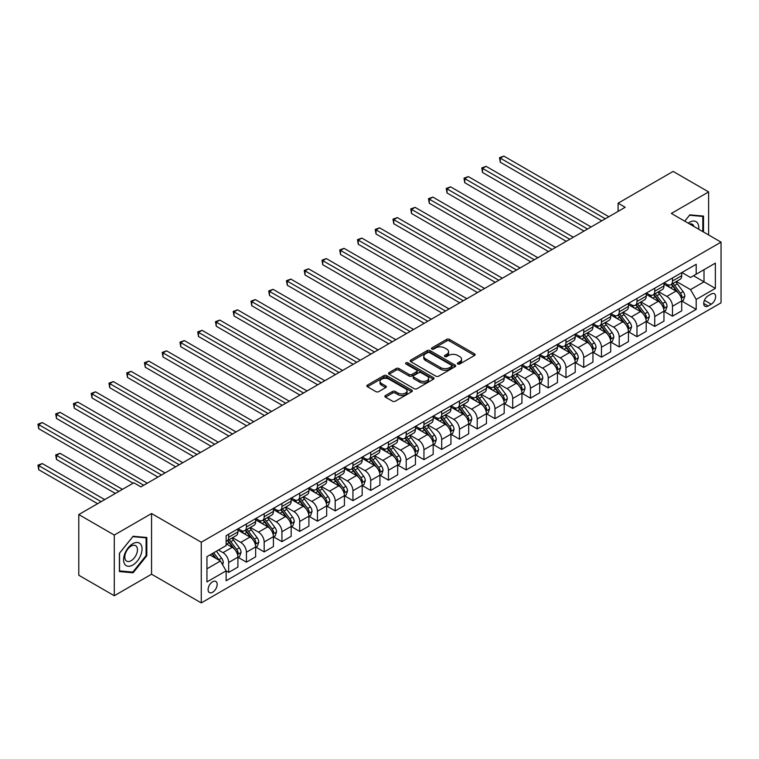 <?xml version="1.0" encoding="UTF-8"?>
<svg xmlns="http://www.w3.org/2000/svg" width="759" height="759" viewBox="0 0 759 759"><rect width="100%" height="100%" fill="white"/><g stroke="black" fill="none" stroke-linecap="round" stroke-linejoin="round"><path stroke-width="1.14" d="M457.791 364.007A1.376 0.797 0 0 0 459.745 364.007L474.555 355.459A1.973 1.138 0 0 0 475.134 354.652A1.973 1.138 0 0 0 474.555 353.846L449.461 339.358A1.973 1.138 0 0 0 446.671 339.358L431.862 347.907A1.376 0.797 0 0 0 431.463 348.476A1.376 0.797 0 0 0 431.862 349.036A1.376 0.797 0 0 0 433.816 349.036L435.732 347.926A6.309 3.643 0 0 1 444.651 347.926L446.747 349.14A6.309 3.643 0 0 1 448.588 351.711A6.309 3.643 0 0 1 446.747 354.292L444.831 355.392A1.376 0.797 0 0 0 444.423 355.962A1.376 0.797 0 0 0 444.831 356.521A1.376 0.797 0 0 0 446.776 356.521L448.692 355.411A6.309 3.643 0 0 1 457.62 355.411L459.707 356.626A6.309 3.643 0 0 1 461.557 359.197A6.309 3.643 0 0 1 459.707 361.777L457.791 362.878A1.376 0.797 0 0 0 457.383 363.447A1.376 0.797 0 0 0 457.791 364.007L457.791 362.878M212.634 592.248A6.423 3.71 120 0 0 216.827 586.584A6.423 3.71 120 0 0 215.841 581.441A6.423 3.71 120 0 0 212.634 581.755A6.423 3.71 120 0 0 208.431 587.419A6.423 3.71 120 0 0 209.418 592.57A6.423 3.71 120 0 0 212.634 592.248M385.477 395.534A1.973 1.138 0 0 0 384.898 396.34A1.973 1.138 0 0 0 385.477 397.147L392.517 401.207A1.973 1.138 0 0 0 395.306 401.207L411.757 391.71A1.973 1.138 0 0 0 412.336 390.904A1.973 1.138 0 0 0 411.757 390.098L386.663 375.62A1.973 1.138 0 0 0 383.874 375.62L367.422 385.117A1.973 1.138 0 0 0 366.844 385.914A1.973 1.138 0 0 0 367.422 386.72L375.933 391.635A1.973 1.138 0 0 0 378.713 391.635L385.752 387.564A1.973 1.138 0 0 0 386.331 386.758A1.973 1.138 0 0 0 385.752 385.961L381.54 383.523A5.275 3.045 0 0 1 379.993 381.369A5.275 3.045 0 0 1 383.248 378.561A5.275 3.045 0 0 1 388.997 379.215L405.515 388.75A5.275 3.045 0 0 1 407.061 390.904A5.275 3.045 0 0 1 403.807 393.722A5.275 3.045 0 0 1 398.058 393.058L395.306 391.473A1.973 1.138 0 0 0 392.517 391.473L385.477 395.534L385.477 397.147M151.563 513.539L114.286 535.057L78.784 514.564L78.784 575.237L114.286 595.739L151.563 574.212L201.268 602.912L201.268 542.23L151.563 513.539L151.563 574.212M708.621 234.967L708.621 191.923L671.345 213.44L721.05 242.14L201.268 542.23M708.621 191.923L673.119 171.42L618.092 203.194L618.092 211.391M78.784 514.564L133.812 482.79L140.908 486.889L625.188 207.292L618.092 203.194M435.875 376.179A1.973 1.138 0 0 0 438.655 376.179L455.106 366.682A1.973 1.138 0 0 0 455.685 365.876A1.973 1.138 0 0 0 455.106 365.07L430.011 350.582A1.973 1.138 0 0 0 427.232 350.582L410.78 360.079A1.973 1.138 0 0 0 410.202 360.886A1.973 1.138 0 0 0 410.78 361.692L435.875 376.179M406.52 364.301A1.376 0.797 0 0 1 407.925 364.5L407.925 362.859L433.427 377.584A1.973 1.138 0 0 1 434.006 378.39A1.973 1.138 0 0 1 433.427 379.196L416.985 388.693A1.973 1.138 0 0 1 414.196 388.693L389.101 374.206L389.101 372.593A1.973 1.138 0 0 0 388.523 373.4A1.973 1.138 0 0 0 389.101 374.206M389.101 372.593L396.141 368.532A1.973 1.138 0 0 1 398.93 368.532L409.11 374.405A1.973 1.138 0 0 0 411.89 374.405L416.568 371.711A1.973 1.138 0 0 0 417.137 370.904A1.973 1.138 0 0 0 416.568 370.107L405.97 363.988A1.376 0.797 0 0 1 405.562 363.419A1.376 0.797 0 0 1 406.416 362.688A1.376 0.797 0 0 1 407.925 362.859M711.249 294.046L708.128 295.849A6.224 3.596 120 0 0 704.058 301.332A6.224 3.596 120 0 0 705.016 306.323A6.224 3.596 120 0 0 708.128 306.01L711.249 304.207A6.224 3.596 120 0 0 715.32 298.723A6.224 3.596 120 0 0 714.361 293.733A6.224 3.596 120 0 0 711.249 294.046M201.268 602.912L721.05 302.813L721.05 242.14M681.924 272.519L690.519 277.481L696.193 274.198L696.193 264.284L226.125 535.674L226.125 545.598L206.951 556.67L206.951 581.916L226.125 570.853L226.125 580.768L696.193 309.378L696.193 299.454L690.519 289.615L676.392 281.466M696.193 274.198L715.367 263.136L715.367 288.382L696.193 299.454M114.286 535.057L114.286 595.739M693.498 275.754L704.01 281.826L704.01 269.692L715.367 263.136M690.519 289.615L704.01 281.826L715.367 288.382M206.951 568.804L220.442 561.015L209.93 554.943M226.125 570.929L228.677 572.409L228.677 562.485A8.036 4.639 -120 0 0 222.994 552.647L218.45 550.028M228.677 572.409L237.909 567.077L237.909 557.153A8.036 4.639 -120 0 0 232.226 547.315L226.125 543.795M238.127 557.362L246.428 562.163L246.428 552.239A8.036 4.639 -120 0 0 240.745 542.4L232.596 537.685M246.428 562.163L255.66 556.831L255.66 546.907A8.036 4.639 -120 0 0 249.977 537.068L237.909 530.105M255.878 547.116L264.179 551.907L264.179 541.992A8.036 4.639 -120 0 0 258.506 532.154L250.347 527.439M264.179 551.907L273.411 546.584L273.411 536.66A8.036 4.639 -120 0 0 267.737 526.822L255.66 519.849M273.629 536.869L281.931 541.66L281.931 531.736A8.036 4.639 -120 0 0 276.257 521.898L268.098 517.192M281.931 541.66L291.162 536.328L291.162 526.414A8.036 4.639 -120 0 0 285.488 516.575L273.411 509.602M291.38 526.613L299.691 531.414L299.691 521.49A8.036 4.639 -120 0 0 294.008 511.651L285.849 506.946M299.691 531.414L308.913 526.082L308.913 516.158A8.036 4.639 -120 0 0 303.239 506.319L291.162 499.356M309.131 516.367L317.442 521.167L317.442 511.243A8.036 4.639 -120 0 0 311.759 501.405L303.6 496.69M317.442 521.167L326.674 515.835L326.674 505.911A8.036 4.639 -120 0 0 320.991 496.073L308.913 489.1M326.882 506.12L335.193 510.911L335.193 500.997A8.036 4.639 -120 0 0 329.51 491.149L321.351 486.443M335.193 510.911L344.425 505.589L344.425 495.665A8.036 4.639 -120 0 0 338.742 485.826L326.674 478.853M344.633 495.864L352.944 500.665L352.944 490.741A8.036 4.639 -120 0 0 347.261 480.902L339.102 476.197M352.944 500.665L362.176 495.333L362.176 485.418A8.036 4.639 -120 0 0 356.493 475.57L344.425 468.607M362.385 485.618L370.696 490.418L370.696 480.494A8.036 4.639 -120 0 0 365.013 470.656L356.853 465.95M370.696 490.418L379.927 485.086L379.927 475.162A8.036 4.639 -120 0 0 374.244 465.324L362.176 458.36M380.136 475.371L388.447 480.162L388.447 470.248A8.036 4.639 -120 0 0 382.764 460.409L374.614 455.694M388.447 480.162L397.678 474.84L397.678 464.916A8.036 4.639 -120 0 0 391.995 455.077L379.927 448.104M397.887 465.125L406.198 469.916L406.198 459.992A8.036 4.639 -120 0 0 400.515 450.153L392.365 445.448M406.198 469.916L415.429 464.584L415.429 454.669A8.036 4.639 -120 0 0 409.746 444.831L397.678 437.858M415.647 454.869L423.949 459.669L423.949 449.745A8.036 4.639 -120 0 0 418.266 439.907L410.116 435.201M423.949 459.669L433.18 454.337L433.18 444.413A8.036 4.639 -120 0 0 427.497 434.575L415.429 427.611M433.398 444.622L441.7 449.423L441.7 439.499A8.036 4.639 -120 0 0 436.027 429.66L427.867 424.955M441.7 449.423L450.931 444.091L450.931 434.167A8.036 4.639 -120 0 0 445.258 424.328L433.18 417.365M451.15 434.376L459.451 439.167L459.451 429.252A8.036 4.639 -120 0 0 453.778 419.414L445.618 414.699M459.451 439.167L468.683 433.844L468.683 423.92A8.036 4.639 -120 0 0 463.009 414.082L450.931 407.109M468.901 424.129L477.212 428.92L477.212 418.996A8.036 4.639 -120 0 0 471.529 409.158L463.369 404.452M477.212 428.92L486.443 423.588L486.443 413.674A8.036 4.639 -120 0 0 480.76 403.835L468.683 396.862M486.652 413.873L494.963 418.674L494.963 408.75A8.036 4.639 -120 0 0 489.28 398.911L481.121 394.206M494.963 418.674L504.194 413.342L504.194 403.418A8.036 4.639 -120 0 0 498.511 393.579L486.443 386.616M504.403 403.627L512.714 408.427L512.714 398.503A8.036 4.639 -120 0 0 507.031 388.665L498.872 383.95M512.714 408.427L521.945 403.095L521.945 393.171A8.036 4.639 -120 0 0 516.262 383.333L504.194 376.36M522.154 393.38L530.465 398.171L530.465 388.257A8.036 4.639 -120 0 0 524.782 378.409L516.623 373.703M530.465 398.171L539.696 392.849L539.696 382.925A8.036 4.639 -120 0 0 534.013 373.086L521.945 366.113M539.905 383.124L548.216 387.925L548.216 378.001A8.036 4.639 -120 0 0 542.533 368.162L534.383 363.457M548.216 387.925L557.448 382.593L557.448 372.678A8.036 4.639 -120 0 0 551.765 362.83L539.696 355.867M557.656 372.878L565.967 377.678L565.967 367.754A8.036 4.639 -120 0 0 560.284 357.916L552.135 353.21M565.967 377.678L575.199 372.346L575.199 362.423A8.036 4.639 -120 0 0 569.516 352.584L557.448 345.62M575.407 362.631L583.718 367.422L583.718 357.508A8.036 4.639 -120 0 0 578.035 347.669L569.886 342.954M583.718 367.422L592.95 362.1L592.95 352.176A8.036 4.639 -120 0 0 587.267 342.337L575.199 335.364M593.168 352.385L601.47 357.176L601.47 347.252A8.036 4.639 -120 0 0 595.796 337.413L587.637 332.708M601.47 357.176L610.701 351.844L610.701 341.929A8.036 4.639 -120 0 0 605.018 332.091L592.95 325.118M610.919 342.129L619.221 346.929L619.221 337.005A8.036 4.639 -120 0 0 613.547 327.167L605.388 322.461M619.221 346.929L628.452 341.597L628.452 331.674A8.036 4.639 -120 0 0 622.778 321.835L610.701 314.871M628.67 331.882L636.972 336.683L636.972 326.759A8.036 4.639 -120 0 0 631.298 316.92L623.139 312.215M636.972 336.683L646.203 331.351L646.203 321.427A8.036 4.639 -120 0 0 640.53 311.588L628.452 304.625M646.421 321.636L654.732 326.427L654.732 316.512A8.036 4.639 -120 0 0 649.049 306.674L640.89 301.959M654.732 326.427L663.964 321.104L663.964 311.181A8.036 4.639 -120 0 0 658.281 301.342L646.203 294.369M664.172 311.389L672.483 316.18L672.483 306.257A8.036 4.639 -120 0 0 666.8 296.418L658.641 291.712M672.483 316.18L681.715 310.848L681.715 300.934A8.036 4.639 -120 0 0 676.032 291.095L663.964 284.122M664.172 282.765L666.8 284.283A8.036 4.639 -120 0 0 670.814 284.682A8.036 4.639 -120 0 0 672.483 281.01L672.483 277.974M646.421 293.021L649.049 294.539A8.036 4.639 -120 0 0 653.063 294.928A8.036 4.639 -120 0 0 654.732 291.257L654.732 288.221M628.67 303.268L631.298 304.786A8.036 4.639 -120 0 0 635.311 305.184A8.036 4.639 -120 0 0 636.972 301.503L636.972 298.467M610.919 313.514L613.547 315.032A8.036 4.639 -120 0 0 617.56 315.431A8.036 4.639 -120 0 0 619.221 311.75L619.221 308.723M593.168 323.761L595.796 325.279A8.036 4.639 -120 0 0 599.809 325.677A8.036 4.639 -120 0 0 601.47 322.006L601.47 318.97M575.407 334.017L578.035 335.535A8.036 4.639 -120 0 0 582.058 335.933A8.036 4.639 -120 0 0 583.718 332.252L583.718 329.216M557.656 344.263L560.284 345.781A8.036 4.639 -120 0 0 564.307 346.18A8.036 4.639 -120 0 0 565.967 342.499L565.967 339.463M539.905 354.51L542.533 356.028A8.036 4.639 -120 0 0 546.556 356.426A8.036 4.639 -120 0 0 548.216 352.745L548.216 349.719M522.154 364.766L524.782 366.274A8.036 4.639 -120 0 0 528.795 366.673A8.036 4.639 -120 0 0 530.465 363.001L530.465 359.965M504.403 375.012L507.031 376.53A8.036 4.639 -120 0 0 511.044 376.929A8.036 4.639 -120 0 0 512.714 373.248L512.714 370.212M486.652 385.259L489.28 386.777A8.036 4.639 -120 0 0 493.293 387.175A8.036 4.639 -120 0 0 494.963 383.494L494.963 380.468M468.901 395.505L471.529 397.023A8.036 4.639 -120 0 0 475.542 397.422A8.036 4.639 -120 0 0 477.212 393.75L477.212 390.714M451.15 405.761L453.778 407.279A8.036 4.639 -120 0 0 457.791 407.668A8.036 4.639 -120 0 0 459.451 403.997L459.451 400.961M433.398 416.008L436.027 417.526A8.036 4.639 -120 0 0 440.04 417.924A8.036 4.639 -120 0 0 441.7 414.243L441.7 411.207M415.647 426.254L418.266 427.772A8.036 4.639 -120 0 0 422.289 428.171A8.036 4.639 -120 0 0 423.949 424.49L423.949 421.463M397.887 436.501L400.515 438.019A8.036 4.639 -120 0 0 404.538 438.417A8.036 4.639 -120 0 0 406.198 434.746L406.198 431.71M380.136 446.757L382.764 448.275A8.036 4.639 -120 0 0 386.786 448.673A8.036 4.639 -120 0 0 388.447 444.992L388.447 441.956M362.385 457.003L365.013 458.521A8.036 4.639 -120 0 0 369.035 458.92A8.036 4.639 -120 0 0 370.696 455.239L370.696 452.203M344.633 467.25L347.261 468.768A8.036 4.639 -120 0 0 351.275 469.166A8.036 4.639 -120 0 0 352.944 465.485L352.944 462.459M326.882 477.506L329.51 479.014A8.036 4.639 -120 0 0 333.524 479.413A8.036 4.639 -120 0 0 335.193 475.741L335.193 472.705M309.131 487.752L311.759 489.27A8.036 4.639 -120 0 0 315.772 489.669A8.036 4.639 -120 0 0 317.442 485.988L317.442 482.952M291.38 497.999L294.008 499.517A8.036 4.639 -120 0 0 298.021 499.915A8.036 4.639 -120 0 0 299.691 496.234L299.691 493.198M273.629 508.245L276.257 509.763A8.036 4.639 -120 0 0 280.27 510.162A8.036 4.639 -120 0 0 281.931 506.49L281.931 503.454M255.878 518.501L258.506 520.01A8.036 4.639 -120 0 0 262.519 520.408A8.036 4.639 -120 0 0 264.179 516.737L264.179 513.701M238.127 528.748L240.745 530.266A8.036 4.639 -120 0 0 244.768 530.664A8.036 4.639 -120 0 0 246.428 526.983L246.428 523.947M681.924 301.133L696.193 309.378M670.814 284.682L680.045 279.35A8.036 4.639 -120 0 0 681.715 275.678L681.715 272.642M653.063 294.928L662.294 289.606A8.036 4.639 -120 0 0 663.964 285.925L663.964 282.889M635.311 305.184L644.543 299.852A8.036 4.639 -120 0 0 646.203 296.171L646.203 293.145M617.56 315.431L626.792 310.099A8.036 4.639 -120 0 0 628.452 306.427L628.452 303.391M599.809 325.677L609.041 320.355A8.036 4.639 -120 0 0 610.701 316.674L610.701 313.638M582.058 335.933L591.289 330.601A8.036 4.639 -120 0 0 592.95 326.92L592.95 323.884M564.307 346.18L573.538 340.848A8.036 4.639 -120 0 0 575.199 337.167L575.199 334.14M546.556 356.426L555.787 351.094A8.036 4.639 -120 0 0 557.448 347.423L557.448 344.387M528.795 366.673L538.027 361.35A8.036 4.639 -120 0 0 539.696 357.669L539.696 354.633M511.044 376.929L520.276 371.597A8.036 4.639 -120 0 0 521.945 367.916L521.945 364.88M493.293 387.175L502.524 381.843A8.036 4.639 -120 0 0 504.194 378.172L504.194 375.136M475.542 397.422L484.773 392.09A8.036 4.639 -120 0 0 486.443 388.418L486.443 385.382M457.791 407.668L467.022 402.346A8.036 4.639 -120 0 0 468.683 398.665L468.683 395.629M440.04 417.924L449.271 412.592A8.036 4.639 -120 0 0 450.931 408.911L450.931 405.885M422.289 428.171L431.52 422.839A8.036 4.639 -120 0 0 433.18 419.167L433.18 416.131M404.538 438.417L413.769 433.095A8.036 4.639 -120 0 0 415.429 429.414L415.429 426.378M386.786 448.673L396.018 443.341A8.036 4.639 -120 0 0 397.678 439.66L397.678 436.624M369.035 458.92L378.267 453.588A8.036 4.639 -120 0 0 379.927 449.907L379.927 446.88M351.275 469.166L360.506 463.834A8.036 4.639 -120 0 0 362.176 460.163L362.176 457.127M333.524 479.413L342.755 474.09A8.036 4.639 -120 0 0 344.425 470.409L344.425 467.373M315.772 489.669L325.004 484.337A8.036 4.639 -120 0 0 326.674 480.656L326.674 477.62M298.021 499.915L307.253 494.583A8.036 4.639 -120 0 0 308.913 490.912L308.913 487.876M280.27 510.162L289.502 504.83A8.036 4.639 -120 0 0 291.162 501.158L291.162 498.122M262.519 520.408L271.75 515.086A8.036 4.639 -120 0 0 273.411 511.405L273.411 508.369M244.768 530.664L253.999 525.332A8.036 4.639 -120 0 0 255.66 521.651L255.66 518.625M226.125 541.233A8.036 4.639 -120 0 0 227.017 540.911L236.248 535.579A8.036 4.639 -120 0 0 237.909 531.907L237.909 528.871M227.017 540.911A8.036 4.639 -120 0 0 228.677 537.23L228.677 534.203M220.442 561.015L226.125 570.853M703.508 232.017L703.508 216.078L689.808 214.854L684.722 221.173M119.4 571.584L133.1 572.808L146.81 555.759L146.81 537.486L133.1 536.262L119.4 553.311L119.4 571.584M146.098 555.351L146.81 555.759M131.649 571.973L133.1 572.808M458.341 364.197L459.707 363.409A6.309 3.643 0 0 0 461.557 360.838L461.557 359.197M448.588 351.711L448.588 353.352A6.309 3.643 0 0 1 446.747 355.924L445.381 356.721M474.527 355.468L449.461 341A1.973 1.138 0 0 0 446.671 341L432.412 349.235M455.077 366.701L430.011 352.223A1.973 1.138 0 0 0 427.232 352.223L410.809 361.711M451.624 366.445A1.376 0.797 0 0 0 452.022 365.876A1.376 0.797 0 0 0 451.624 365.316L429.594 352.593A1.376 0.797 0 0 0 427.649 352.593L425.628 353.76A6.309 3.643 0 0 0 423.778 356.341A6.309 3.643 0 0 0 425.628 358.912L440.675 367.612A6.309 3.643 0 0 0 449.603 367.612L451.624 366.445L451.624 368.077A1.376 0.797 0 0 0 452.022 367.517L452.022 365.876M423.778 356.341L423.778 357.982A6.309 3.643 0 0 0 425.628 360.553L425.628 358.912M451.624 368.077L449.603 369.244A6.309 3.643 0 0 1 440.675 369.244L425.628 360.553M389.13 374.225L396.141 370.174L396.141 368.532M417.137 370.904L417.137 372.546A1.973 1.138 0 0 1 416.568 373.352L411.89 376.047A1.973 1.138 0 0 1 409.11 376.047L398.93 370.174A1.973 1.138 0 0 0 396.141 370.174M407.925 364.5L433.408 379.215M419.67 380.506A5.275 3.045 0 0 0 425.41 381.16A5.275 3.045 0 0 0 428.664 378.352A5.275 3.045 0 0 0 427.127 376.198L421.302 372.84A1.973 1.138 0 0 0 418.513 372.84L413.845 375.534A1.973 1.138 0 0 0 413.266 376.341A1.973 1.138 0 0 0 413.845 377.147L419.67 380.506L419.67 382.147A5.275 3.045 0 0 0 425.41 382.802A5.275 3.045 0 0 0 428.664 379.993L428.664 378.352M413.266 376.341L413.266 377.982A1.973 1.138 0 0 0 413.845 378.788L413.845 377.147M419.67 382.147L413.845 378.788M407.061 390.904L407.061 392.545A5.275 3.045 0 0 1 403.807 395.363A5.275 3.045 0 0 1 398.058 394.699L395.306 393.115A1.973 1.138 0 0 0 392.517 393.115L385.506 397.156M379.993 381.369L379.993 383.01A5.275 3.045 0 0 0 381.54 385.164L381.54 383.523M385.733 387.583L381.54 385.164M411.729 391.729L386.663 377.251A1.973 1.138 0 0 0 383.874 377.251L367.451 386.739M681.715 301.257L683.413 300.279L684.836 296.171A5.322 3.074 -120 0 0 683.138 291.646L677.332 283.894A15.36 8.871 -120 0 0 675.662 281.893M669.884 287.547A15.36 8.871 -120 0 0 666.744 284.255M681.231 298.002L681.962 296.399A5.322 3.074 -120 0 0 680.434 293.202L674.637 285.45A15.36 8.871 -120 0 0 672.958 283.449M671.525 284.274A12.751 7.362 60 0 1 673.622 286.655L678.537 293.211M500.285 203.241L566.252 241.324L464.783 182.739L464.783 178.64L468.331 176.591L573.349 237.225M671.26 284.435A15.36 8.871 60 0 1 672.929 286.437L676.791 291.589M605.303 218.772L500.285 158.138L503.834 156.088L608.86 216.723M601.754 220.822L500.285 162.236L500.285 158.138L499.507 157.692L503.834 156.088M500.285 162.236L499.507 157.692M663.964 311.513L665.662 310.526L667.085 306.427A5.322 3.074 -120 0 0 665.387 301.892L659.58 294.15A15.36 8.871 -120 0 0 657.901 292.139M652.133 297.794A15.36 8.871 -120 0 0 648.992 294.501M663.47 308.249L664.21 306.655A5.322 3.074 -120 0 0 662.683 303.448L656.886 295.706A15.36 8.871 -120 0 0 655.207 293.695M653.774 294.52A12.751 7.362 60 0 1 655.871 296.902L660.785 303.458M482.534 213.488L548.501 251.571L447.032 192.985L447.032 188.887L450.58 186.837L555.597 247.472M653.499 294.682A15.36 8.871 60 0 1 655.178 296.684L659.04 301.835M646.203 321.759L647.911 320.772L649.334 316.674A5.322 3.074 -120 0 0 647.636 312.139L641.829 304.397A15.36 8.871 -120 0 0 640.15 302.386M634.382 308.04A15.36 8.871 -120 0 0 631.241 304.748M645.719 318.495L646.459 316.901A5.322 3.074 -120 0 0 644.932 313.695L639.135 305.953A15.36 8.871 -120 0 0 637.456 303.942M636.023 304.767A12.751 7.362 60 0 1 638.12 307.148L643.025 313.704M464.783 223.734L530.75 261.817L429.281 203.232L429.281 199.133L432.829 197.084L537.846 257.718M635.748 304.928A15.36 8.871 60 0 1 637.427 306.94L641.289 312.082M628.452 332.006L630.16 331.019L631.583 326.92A5.322 3.074 -120 0 0 629.885 322.385L624.078 314.643A15.36 8.871 -120 0 0 622.399 312.632M616.631 318.287A15.36 8.871 -120 0 0 613.481 315.004M627.968 328.742L628.708 327.148A5.322 3.074 -120 0 0 627.181 323.951L621.384 316.199A15.36 8.871 -120 0 0 619.705 314.198M618.272 315.023A12.751 7.362 60 0 1 620.369 317.395L625.274 323.951M447.032 233.981L512.999 272.073L411.52 213.488L411.52 209.389L415.078 207.34L520.095 267.965M617.997 315.175A15.36 8.871 60 0 1 619.676 317.186L623.537 322.338M587.551 229.019L482.534 168.394L486.083 166.335L591.109 226.969M584.003 231.068L482.534 172.492L482.534 168.394L481.756 167.938L486.083 166.335M482.534 172.492L481.756 167.938M569.8 239.275L463.996 178.185L468.331 176.591M464.783 182.739L463.996 178.185M552.049 249.521L446.245 188.441L450.58 186.837M447.032 192.985L446.245 188.441M610.701 342.252L612.409 341.275L613.822 337.167A5.322 3.074 -120 0 0 612.124 332.641L606.327 324.89A15.36 8.871 -120 0 0 604.648 322.888M598.879 328.543A15.36 8.871 -120 0 0 595.73 325.25M610.217 338.998L610.957 337.394A5.322 3.074 -120 0 0 609.43 334.197L603.623 326.455A15.36 8.871 -120 0 0 601.953 324.444M600.521 325.269A12.751 7.362 60 0 1 602.618 327.651L607.523 334.207M429.281 244.237L495.248 282.32L393.769 223.734L393.769 219.636L397.327 217.586L502.344 278.221M600.246 325.431A15.36 8.871 60 0 1 601.925 327.433L605.777 332.584M534.298 259.768L428.493 198.687L432.829 197.084M429.281 203.232L428.493 198.687M698.659 229.218A13.055 7.533 120 0 0 697.521 223.013A13.055 7.533 120 0 0 688.195 223.174M693.916 226.476A8.937 5.161 120 0 0 693.318 225.176A8.937 5.161 120 0 0 692.312 224.247A8.937 5.161 120 0 0 689.58 223.971M689.495 215.233L702.806 216.438L702.806 231.609M701.923 215.935L702.806 216.438M684.751 221.182L689.523 215.252M132.816 543.71A13.055 7.533 120 0 0 123.584 559.696A13.055 7.533 120 0 0 132.816 565.028A13.055 7.533 120 0 0 142.047 549.042A13.055 7.533 120 0 0 132.816 543.71M131.136 546.101A8.937 5.161 120 0 0 125.301 553.975A8.937 5.161 120 0 0 126.668 561.138A8.937 5.161 120 0 0 131.136 560.692A8.937 5.161 120 0 0 136.971 552.818A8.937 5.161 120 0 0 135.605 545.655A8.937 5.161 120 0 0 131.136 546.101M146.098 555.56L132.816 572.077L119.543 570.891L119.543 553.188L132.816 536.66L146.098 537.846L146.098 555.56M145.216 537.344L146.098 537.846M592.95 352.508L594.658 351.521L596.071 347.423A5.322 3.074 -120 0 0 594.373 342.888L588.576 335.146A15.36 8.871 -120 0 0 586.897 333.135M581.128 338.789A15.36 8.871 -120 0 0 577.979 335.497M592.466 349.244L593.206 347.65A5.322 3.074 -120 0 0 591.678 344.444L585.872 336.702A15.36 8.871 -120 0 0 584.202 334.691M582.77 335.516A12.751 7.362 60 0 1 584.866 337.897L589.771 344.453M411.52 254.483L477.487 292.566L376.018 233.981L376.018 229.882L379.566 227.833L484.593 288.467M582.495 335.677A15.36 8.871 60 0 1 584.174 337.679L588.026 342.831M575.199 362.755L576.906 361.768L578.32 357.669A5.322 3.074 -120 0 0 576.622 353.134L570.825 345.392A15.36 8.871 -120 0 0 569.146 343.381M563.377 349.036A15.36 8.871 -120 0 0 560.227 345.743M574.715 359.491L575.445 357.897A5.322 3.074 -120 0 0 573.927 354.7L568.121 346.948A15.36 8.871 -120 0 0 566.451 344.937M565.019 345.762A12.751 7.362 60 0 1 567.106 348.144L572.02 354.7M393.769 264.73L459.736 302.813L358.267 244.237L358.267 240.129L361.815 238.079L466.842 298.714M564.743 345.924A15.36 8.871 60 0 1 566.423 347.935L570.275 353.087M557.448 373.001L559.155 372.014L560.569 367.916A5.322 3.074 -120 0 0 558.871 363.39L553.074 355.639A15.36 8.871 -120 0 0 551.395 353.637M545.626 359.292A15.36 8.871 -120 0 0 542.476 355.999M556.964 369.747L557.694 368.143A5.322 3.074 -120 0 0 556.176 364.946L550.37 357.195A15.36 8.871 -120 0 0 548.691 355.193M547.267 356.018A12.751 7.362 60 0 1 549.355 358.4L554.269 364.956M376.018 274.976L441.985 313.069L340.516 254.483L340.516 250.385L344.064 248.335L449.091 308.97M546.992 356.17A15.36 8.871 60 0 1 548.672 358.182L552.524 363.333M539.696 383.248L541.395 382.27L542.818 378.172A5.322 3.074 -120 0 0 541.12 373.637L535.313 365.885A15.36 8.871 -120 0 0 533.643 363.884M527.866 369.538A15.36 8.871 -120 0 0 524.725 366.246M539.213 379.993L539.943 378.39A5.322 3.074 -120 0 0 538.425 375.193L532.619 367.451A15.36 8.871 -120 0 0 530.939 365.44M529.516 366.265A12.751 7.362 60 0 1 531.604 368.646L536.518 375.202M358.267 285.232L424.234 323.315L322.765 264.73L322.765 260.631L326.313 258.582L431.34 319.216M529.241 366.426A15.36 8.871 60 0 1 530.911 368.428L534.772 373.58M521.945 393.504L523.644 392.517L525.067 388.418A5.322 3.074 -120 0 0 523.368 383.883L517.562 376.141A15.36 8.871 -120 0 0 515.892 374.13M510.114 379.785A15.36 8.871 -120 0 0 506.974 376.492M521.461 390.24L522.192 388.646A5.322 3.074 -120 0 0 520.674 385.439L514.868 377.697A15.36 8.871 -120 0 0 513.188 375.686M511.765 376.511A12.751 7.362 60 0 1 513.852 378.893L518.767 385.449M340.516 295.479L406.482 333.562L305.014 274.976L305.014 270.878L308.562 268.828L413.589 329.463M511.49 376.673A15.36 8.871 60 0 1 513.16 378.684L517.021 383.826M516.547 270.024L410.742 208.934L415.078 207.34M411.52 213.488L410.742 208.934M498.796 280.27L392.991 219.18L397.327 217.586M393.769 223.734L392.991 219.18M481.045 290.517L375.24 229.436L379.566 227.833M376.018 233.981L375.24 229.436M463.294 300.763L357.489 239.683L361.815 238.079M358.267 244.237L357.489 239.683M445.533 311.019L339.738 249.929L344.064 248.335M340.516 254.483L339.738 249.929M504.194 403.75L505.892 402.763L507.316 398.665A5.322 3.074 -120 0 0 505.617 394.13L499.811 386.388A15.36 8.871 -120 0 0 498.141 384.377M492.363 390.031A15.36 8.871 -120 0 0 489.223 386.739M503.71 400.486L504.441 398.892A5.322 3.074 -120 0 0 502.913 395.695L497.117 387.944A15.36 8.871 -120 0 0 495.437 385.942M494.005 386.767A12.751 7.362 60 0 1 496.101 389.139L501.016 395.695M322.765 305.725L388.731 343.808L287.263 285.232L287.263 281.134L290.811 279.075L395.828 339.709M493.729 386.919A15.36 8.871 60 0 1 495.409 388.931L499.27 394.082M427.782 321.266L321.987 260.176L326.313 258.582M322.765 264.73L321.987 260.176M486.443 413.997L488.141 413.019L489.564 408.911A5.322 3.074 -120 0 0 487.866 404.386L482.06 396.634A15.36 8.871 -120 0 0 480.381 394.633M474.612 400.287A15.36 8.871 -120 0 0 471.472 396.995M485.95 410.742L486.69 409.139A5.322 3.074 -120 0 0 485.162 405.942L479.365 398.19A15.36 8.871 -120 0 0 477.686 396.189M476.254 397.014A12.751 7.362 60 0 1 478.35 399.395L483.265 405.951M305.014 315.981L370.98 354.064L269.511 295.479L269.511 291.38L273.06 289.331L378.077 349.965M475.978 397.175A15.36 8.871 60 0 1 477.658 399.177L481.519 404.329M410.031 331.512L304.236 270.432L308.562 268.828M305.014 274.976L304.236 270.432M468.683 424.243L470.39 423.266L471.813 419.167A5.322 3.074 -120 0 0 470.115 414.632L464.309 406.881A15.36 8.871 -120 0 0 462.629 404.879M456.861 410.534A15.36 8.871 -120 0 0 453.721 407.241M468.199 420.989L468.939 419.395A5.322 3.074 -120 0 0 467.411 416.188L461.614 408.446A15.36 8.871 -120 0 0 459.935 406.435M458.502 407.26A12.751 7.362 60 0 1 460.599 409.642L465.504 416.198M287.263 326.228L353.229 364.311L251.76 305.725L251.76 301.627L255.309 299.577L360.326 360.212M458.227 407.422A15.36 8.871 60 0 1 459.907 409.424L463.768 414.575M392.28 341.759L286.475 280.678L290.811 279.075M287.263 285.232L286.475 280.678M450.931 434.499L452.639 433.512L454.062 429.414A5.322 3.074 -120 0 0 452.364 424.879L446.558 417.137A15.36 8.871 -120 0 0 444.878 415.126M439.11 420.78A15.36 8.871 -120 0 0 435.96 417.488M450.448 431.235L451.188 429.641A5.322 3.074 -120 0 0 449.66 426.435L443.863 418.693A15.36 8.871 -120 0 0 442.184 416.682M440.751 417.507A12.751 7.362 60 0 1 442.848 419.888L447.753 426.444M269.511 336.474L335.478 374.557L234 315.972L234 311.873L237.558 309.824L342.575 370.458M440.476 417.668A15.36 8.871 60 0 1 442.155 419.68L446.017 424.822M374.529 352.015L268.724 290.925L273.06 289.331M269.511 295.479L268.724 290.925M433.18 444.746L434.888 443.759L436.302 439.66A5.322 3.074 -120 0 0 434.603 435.125L428.807 427.383A15.36 8.871 -120 0 0 427.127 425.372M421.359 431.027A15.36 8.871 -120 0 0 418.209 427.734M432.696 441.482L433.436 439.888A5.322 3.074 -120 0 0 431.909 436.691L426.103 428.939A15.36 8.871 -120 0 0 424.433 426.938M423 427.763A12.751 7.362 60 0 1 425.097 430.135L430.002 436.691M251.76 346.721L317.717 384.813L216.249 326.228L216.249 322.129L219.806 320.08L324.824 380.705M422.725 427.915A15.36 8.871 60 0 1 424.404 429.926L428.256 435.078M356.777 362.261L250.973 301.181L255.309 299.577M251.76 305.725L250.973 301.181M415.429 454.992L417.137 454.015L418.551 449.907A5.322 3.074 -120 0 0 416.852 445.381L411.055 437.63A15.36 8.871 -120 0 0 409.376 435.628M403.608 441.283A15.36 8.871 -120 0 0 400.458 437.99M414.945 451.738L415.685 450.134A5.322 3.074 -120 0 0 414.158 446.937L408.351 439.195A15.36 8.871 -120 0 0 406.682 437.184M405.249 438.009A12.751 7.362 60 0 1 407.346 440.391L412.251 446.947M234 356.977L299.966 395.059L198.497 336.474L198.497 332.376L202.046 330.326L307.072 390.961M404.974 438.171A15.36 8.871 60 0 1 406.653 440.173L410.505 445.324M339.026 372.508L233.222 311.427L237.558 309.824M234 315.972L233.222 311.427M397.678 465.248L399.386 464.261L400.799 460.163A5.322 3.074 -120 0 0 399.101 455.628L393.304 447.886A15.36 8.871 -120 0 0 391.625 445.875M385.857 451.529A15.36 8.871 -120 0 0 382.707 448.237M397.194 461.984L397.925 460.39A5.322 3.074 -120 0 0 396.407 457.184L390.6 449.442A15.36 8.871 -120 0 0 388.931 447.43M387.498 448.256A12.751 7.362 60 0 1 389.585 450.637L394.5 457.193M216.249 367.223L282.215 405.306L180.746 346.721L180.746 342.622L184.295 340.573L289.321 401.207M387.223 448.417A15.36 8.871 60 0 1 388.902 450.419L392.754 455.571M379.927 475.495L381.635 474.508L383.048 470.409A5.322 3.074 -120 0 0 381.35 465.874L375.553 458.132A15.36 8.871 -120 0 0 373.874 456.121M368.106 461.776A15.36 8.871 -120 0 0 364.956 458.483M379.443 472.231L380.174 470.637A5.322 3.074 -120 0 0 378.656 467.43L372.849 459.688A15.36 8.871 -120 0 0 371.17 457.677M369.747 458.502A12.751 7.362 60 0 1 371.834 460.884L376.749 467.44M198.497 377.47L264.464 415.553L162.995 356.977L162.995 352.869L166.544 350.819L271.57 411.454M369.472 458.664A15.36 8.871 60 0 1 371.142 460.675L375.003 465.827M362.176 485.741L363.874 484.754L365.297 480.656A5.322 3.074 -120 0 0 363.599 476.13L357.793 468.379A15.36 8.871 -120 0 0 356.123 466.368M350.345 472.032A15.36 8.871 -120 0 0 347.205 468.739M361.692 482.487L362.423 480.883A5.322 3.074 -120 0 0 360.904 477.686L355.098 469.935A15.36 8.871 -120 0 0 353.419 467.933M351.996 468.758A12.751 7.362 60 0 1 354.083 471.14L358.998 477.686M180.746 387.716L246.713 425.808L145.244 367.223L145.244 363.125L148.792 361.075L253.819 421.71M351.721 468.91A15.36 8.871 60 0 1 353.39 470.922L357.252 476.073M344.425 495.988L346.123 495.01L347.546 490.912A5.322 3.074 -120 0 0 345.848 486.377L340.041 478.625A15.36 8.871 -120 0 0 338.372 476.624M332.594 482.278A15.36 8.871 -120 0 0 329.453 478.986M343.941 492.733L344.671 491.13A5.322 3.074 -120 0 0 343.153 487.933L337.347 480.191A15.36 8.871 -120 0 0 335.668 478.179M334.245 479.005A12.751 7.362 60 0 1 336.332 481.386L341.246 487.942M162.995 397.972L228.962 436.055L127.493 377.47L127.493 373.371L131.041 371.322L236.058 431.956M333.969 479.166A15.36 8.871 60 0 1 335.639 481.168L339.501 486.32M326.674 506.244L328.372 505.257L329.795 501.158A5.322 3.074 -120 0 0 328.097 496.623L322.29 488.881A15.36 8.871 -120 0 0 320.621 486.87M314.843 492.525A15.36 8.871 -120 0 0 311.702 489.232M326.18 502.98L326.92 501.386A5.322 3.074 -120 0 0 325.393 498.179L319.596 490.437A15.36 8.871 -120 0 0 317.917 488.426M316.484 489.251A12.751 7.362 60 0 1 318.581 491.633L323.495 498.189M145.244 408.219L211.211 446.301L109.742 387.716L109.742 383.618L113.29 381.568L218.307 442.203M316.209 489.413A15.36 8.871 60 0 1 317.888 491.424L321.75 496.566M308.913 516.49L310.621 515.503L312.044 511.405A5.322 3.074 -120 0 0 310.346 506.87L304.539 499.128A15.36 8.871 -120 0 0 302.86 497.117M297.092 502.771A15.36 8.871 -120 0 0 293.951 499.479M308.429 513.226L309.169 511.632A5.322 3.074 -120 0 0 307.642 508.435L301.845 500.684A15.36 8.871 -120 0 0 300.166 498.682M298.733 499.507A12.751 7.362 60 0 1 300.83 501.879L305.744 508.435M127.493 418.465L193.46 456.548L91.991 397.972L91.991 393.864L95.539 391.815L200.556 452.449M298.458 499.659A15.36 8.871 60 0 1 300.137 501.671L303.998 506.822M291.162 526.737L292.87 525.75L294.293 521.651A5.322 3.074 -120 0 0 292.594 517.126L286.788 509.374A15.36 8.871 -120 0 0 285.109 507.373M279.34 513.027A15.36 8.871 -120 0 0 276.191 509.735M290.678 523.482L291.418 521.879A5.322 3.074 -120 0 0 289.891 518.682L284.094 510.93A15.36 8.871 -120 0 0 282.414 508.928M280.982 509.754A12.751 7.362 60 0 1 283.079 512.135L287.984 518.691M109.742 428.712L175.708 466.804L74.24 408.219L74.24 404.12L77.788 402.071L182.805 462.705M280.707 509.906A15.36 8.871 60 0 1 282.386 511.917L286.247 517.069M273.411 536.983L275.119 536.006L276.542 531.907A5.322 3.074 -120 0 0 274.843 527.372L269.037 519.621A15.36 8.871 -120 0 0 267.358 517.619M261.589 523.274A15.36 8.871 -120 0 0 258.439 519.981M272.927 533.729L273.667 532.135A5.322 3.074 -120 0 0 272.139 528.928L266.333 521.186A15.36 8.871 -120 0 0 264.663 519.175M263.231 520A12.751 7.362 60 0 1 265.327 522.382L270.232 528.938M91.991 438.968L157.957 477.05L56.479 418.465L56.479 414.367L60.037 412.317L165.054 472.952M262.956 520.162A15.36 8.871 60 0 1 264.635 522.164L268.487 527.315M255.66 547.239L257.367 546.252L258.781 542.154A5.322 3.074 -120 0 0 257.083 537.619L251.286 529.877A15.36 8.871 -120 0 0 249.607 527.866M243.838 533.52A15.36 8.871 -120 0 0 240.688 530.228M255.176 543.975L255.916 542.381A5.322 3.074 -120 0 0 254.388 539.175L248.582 531.433A15.36 8.871 -120 0 0 246.912 529.421M245.48 530.247A12.751 7.362 60 0 1 247.576 532.628L252.481 539.184M74.24 449.214L133.1 483.198L38.728 428.712L38.728 424.613L42.286 422.564L147.303 483.198M245.204 530.408A15.36 8.871 60 0 1 246.884 532.42L250.736 537.562M237.909 557.486L239.616 556.499L241.03 552.4A5.322 3.074 -120 0 0 239.332 547.865L233.535 540.123A15.36 8.871 -120 0 0 231.856 538.112M237.425 554.222L238.155 552.628A5.322 3.074 -120 0 0 236.637 549.431L230.831 541.679A15.36 8.871 -120 0 0 229.161 539.677M227.728 540.503A12.751 7.362 60 0 1 229.825 542.875L234.73 549.431M122.446 489.346L60.037 453.313L56.479 455.362L56.479 459.461L115.349 493.445M227.453 540.655A15.36 8.871 60 0 1 229.133 542.666L232.985 547.818M56.479 459.461L55.701 454.916L118.897 491.396M55.701 454.916L60.037 453.313M222.567 564.705L223.279 562.647A5.322 3.074 -120 0 0 221.581 558.121L216.4 551.205M104.695 499.602L42.286 463.559L38.728 465.609L38.728 469.717L97.598 503.701M219.37 560.389A5.322 3.074 -120 0 0 218.886 559.677L213.706 552.761M212.378 553.539L216.097 558.501M211.998 553.747L215.158 557.96M38.728 469.717L37.95 465.163L101.146 501.652M37.95 465.163L42.286 463.559M321.275 382.754L215.471 321.674L219.806 320.08M216.249 326.228L215.471 321.674M303.524 393.01L197.72 331.92L202.046 330.326M198.497 336.474L197.72 331.92M285.773 403.257L179.968 342.176L184.295 340.573M180.746 346.721L179.968 342.176M268.012 413.503L162.217 352.423L166.544 350.819M162.995 356.977L162.217 352.423M250.261 423.759L144.466 362.669L148.792 361.075M145.244 367.223L144.466 362.669M232.51 434.006L126.715 372.916L131.041 371.322M127.493 377.47L126.715 372.916M214.759 444.252L108.954 383.172L113.29 381.568M109.742 387.716L108.954 383.172M197.008 454.499L91.203 393.418L95.539 391.815M91.991 397.972L91.203 393.418M179.257 464.755L73.452 403.665L77.788 402.071M74.24 408.219L73.452 403.665M161.506 475.001L55.701 413.921L60.037 412.317M56.479 418.465L55.701 413.921M143.755 485.248L37.95 424.167L42.286 422.564M38.728 428.712L37.95 424.167M222.994 552.647L232.226 547.315M240.745 542.4L249.977 537.068M258.506 532.154L267.737 526.822M276.257 521.898L285.488 516.575M294.008 511.651L303.239 506.319M311.759 501.405L320.991 496.073M329.51 491.149L338.742 485.826M347.261 480.902L356.493 475.57M365.013 470.656L374.244 465.324M382.764 460.409L391.995 455.077M400.515 450.153L409.746 444.831M418.266 439.907L427.497 434.575M436.027 429.66L445.258 424.328M453.778 419.414L463.009 414.082M471.529 409.158L480.76 403.835M489.28 398.911L498.511 393.579M507.031 388.665L516.262 383.333M524.782 378.409L534.013 373.086M542.533 368.162L551.765 362.83M560.284 357.916L569.516 352.584M578.035 347.669L587.267 342.337M595.796 337.413L605.018 332.091M613.547 327.167L622.778 321.835M631.298 316.92L640.53 311.588M649.049 306.674L658.281 301.342M666.8 296.418L676.032 291.095M672.483 281.01L681.715 275.678M672.483 306.257L681.715 300.934M654.732 316.512L663.964 311.181M654.732 291.257L663.964 285.925M636.972 326.759L646.203 321.427M636.972 301.503L646.203 296.171M619.221 337.005L628.452 331.674M619.221 311.75L628.452 306.427M601.47 347.252L610.701 341.929M601.47 322.006L610.701 316.674M583.718 357.508L592.95 352.176M583.718 332.252L592.95 326.92M565.967 367.754L575.199 362.423M565.967 342.499L575.199 337.167M548.216 378.001L557.448 372.678M548.216 352.745L557.448 347.423M530.465 388.257L539.696 382.925M530.465 363.001L539.696 357.669M512.714 398.503L521.945 393.171M512.714 373.248L521.945 367.916M494.963 408.75L504.194 403.418M494.963 383.494L504.194 378.172M477.212 418.996L486.443 413.674M477.212 393.75L486.443 388.418M459.451 429.252L468.683 423.92M459.451 403.997L468.683 398.665M441.7 439.499L450.931 434.167M441.7 414.243L450.931 408.911M423.949 449.745L433.18 444.413M423.949 424.49L433.18 419.167M406.198 459.992L415.429 454.669M406.198 434.746L415.429 429.414M388.447 470.248L397.678 464.916M388.447 444.992L397.678 439.66M370.696 480.494L379.927 475.162M370.696 455.239L379.927 449.907M352.944 490.741L362.176 485.418M352.944 465.485L362.176 460.163M335.193 500.997L344.425 495.665M335.193 475.741L344.425 470.409M317.442 511.243L326.674 505.911M317.442 485.988L326.674 480.656M299.691 521.49L308.913 516.158M299.691 496.234L308.913 490.912M281.931 531.736L291.162 526.414M281.931 506.49L291.162 501.158M264.179 541.992L273.411 536.66M264.179 516.737L273.411 511.405M246.428 552.239L255.66 546.907M246.428 526.983L255.66 521.651M228.677 562.485L237.909 557.153M228.677 537.23L237.909 531.907M704.437 300.279L711.249 304.207M703.726 303.477L708.128 306.01M459.707 363.409L459.707 361.777M444.831 356.521L444.831 355.392M446.747 355.924L446.747 354.292M431.862 349.036L431.862 347.907M446.671 341L446.671 339.358M449.461 341L449.461 339.358M474.555 355.459L474.555 353.846M410.78 361.692L410.78 360.079M427.232 352.223L427.232 350.582M430.011 352.223L430.011 350.582M455.106 366.682L455.106 365.07M440.675 369.244L440.675 367.612M449.603 369.244L449.603 367.612M398.93 370.174L398.93 368.532M409.11 376.047L409.11 374.405M411.89 376.047L411.89 374.405M416.568 373.352L416.568 371.711M433.427 379.196L433.427 377.584M392.517 393.115L392.517 391.473M395.306 393.115L395.306 391.473M398.058 394.699L398.058 393.058M385.752 387.564L385.752 385.961M367.422 386.72L367.422 385.117M383.874 377.251L383.874 375.62M386.663 377.251L386.663 375.62M411.757 391.71L411.757 390.098M681.316 298.287L684.798 296.276M674.637 285.45L677.332 283.894M670.453 287.87L672.929 286.437M680.434 293.202L683.138 291.646M680.017 295.279L681.962 296.399M663.565 308.543L667.047 306.522M656.886 295.706L659.58 294.15M652.702 298.116L655.178 296.684M662.683 303.448L665.387 301.892M662.265 305.526L664.21 306.655M645.814 318.789L649.296 316.778M639.135 305.953L641.829 304.397M634.951 308.372L637.427 306.94M644.932 313.695L647.636 312.139M644.514 315.772L646.459 316.901M628.054 329.036L631.545 327.025M621.384 316.199L624.078 314.643M617.2 318.619L619.676 317.186M627.181 323.951L629.885 322.385M626.763 326.028L628.708 327.148M610.302 339.282L613.794 337.271M603.623 326.455L606.327 324.89M599.439 328.865L601.925 327.433M609.43 334.197L612.124 332.641M609.012 336.275L610.957 337.394M592.551 349.538L596.043 347.527M585.872 336.702L588.576 335.146M581.688 339.112L584.174 337.679M591.678 344.444L594.373 342.888M591.261 346.521L593.206 347.65M574.8 359.785L578.292 357.774M568.121 346.948L570.825 345.392M563.937 349.368L566.423 347.935M573.927 354.7L576.622 353.134M573.5 356.777L575.445 357.897M557.049 370.031L560.531 368.02M550.37 357.195L553.074 355.639M546.186 359.614L548.672 358.182M556.176 364.946L558.871 363.39M555.749 367.024L557.694 368.143M539.298 380.287L542.78 378.267M532.619 367.451L535.313 365.885M528.435 369.861L530.911 368.428M538.425 375.193L541.12 373.637M537.998 377.27L539.943 378.39M521.547 390.534L525.029 388.523M514.868 377.697L517.562 376.141M510.684 380.117L513.16 378.684M520.674 385.439L523.368 383.883M520.247 387.517L522.192 388.646M503.796 400.78L507.278 398.769M497.117 387.944L499.811 386.388M492.933 390.363L495.409 388.931M502.913 395.695L505.617 394.13M502.496 397.773L504.441 398.892M486.045 411.027L489.527 409.016M479.365 398.19L482.06 396.634M475.181 400.61L477.658 399.177M485.162 405.942L487.866 404.386M484.745 408.019L486.69 409.139M468.294 421.283L471.775 419.262M461.614 408.446L464.309 406.881M457.43 410.856L459.907 409.424M467.411 416.188L470.115 414.632M466.994 418.266L468.939 419.395M450.533 431.529L454.024 429.518M443.863 418.693L446.558 417.137M439.67 421.112L442.155 419.68M449.66 426.435L452.364 424.879M449.243 428.512L451.188 429.641M432.782 441.776L436.273 439.765M426.103 428.939L428.807 427.383M421.919 431.359L424.404 429.926M431.909 436.691L434.603 435.125M431.492 438.768L433.436 439.888M415.031 452.022L418.522 450.011M408.351 439.195L411.055 437.63M404.168 441.605L406.653 440.173M414.158 446.937L416.852 445.381M413.731 449.015L415.685 450.134M397.28 462.278L400.771 460.267M390.6 449.442L393.304 447.886M386.416 451.852L388.902 450.419M396.407 457.184L399.101 455.628M395.98 459.261L397.925 460.39M379.528 472.525L383.01 470.514M372.849 459.688L375.553 458.132M368.665 462.108L371.142 460.675M378.656 467.43L381.35 465.874M378.229 469.517L380.174 470.637M361.777 482.771L365.259 480.76M355.098 469.935L357.793 468.379M350.914 472.354L353.39 470.922M360.904 477.686L363.599 476.13M360.478 479.764L362.423 480.883M344.026 493.027L347.508 491.007M337.347 480.191L340.041 478.625M333.163 482.601L335.639 481.168M343.153 487.933L345.848 486.377M342.726 490.01L344.671 491.13M326.275 503.274L329.757 501.263M319.596 490.437L322.29 488.881M315.412 492.847L317.888 491.424M325.393 498.179L328.097 496.623M324.975 500.257L326.92 501.386M308.524 513.52L312.006 511.509M301.845 500.684L304.539 499.128M297.661 503.103L300.137 501.671M307.642 508.435L310.346 506.87M307.224 510.513L309.169 511.632M290.763 523.767L294.255 521.756M284.094 510.93L286.788 509.374M279.91 513.35L282.386 511.917M289.891 518.682L292.594 517.126M289.473 520.759L291.418 521.879M273.012 534.023L276.504 532.002M266.333 521.186L269.037 519.621M262.149 523.596L264.635 522.164M272.139 528.928L274.843 527.372M271.722 531.006L273.667 532.135M255.261 544.269L258.753 542.258M248.582 531.433L251.286 529.877M244.398 533.852L246.884 532.42M254.388 539.175L257.083 537.619M253.971 541.252L255.916 542.381M237.51 554.516L241.001 552.505M230.831 541.679L233.535 540.123M226.647 544.099L229.133 542.666M236.637 549.431L239.332 547.865M236.21 551.508L238.155 552.628M221.894 563.529L223.25 562.751M218.886 559.677L221.581 558.121"/></g></svg>
